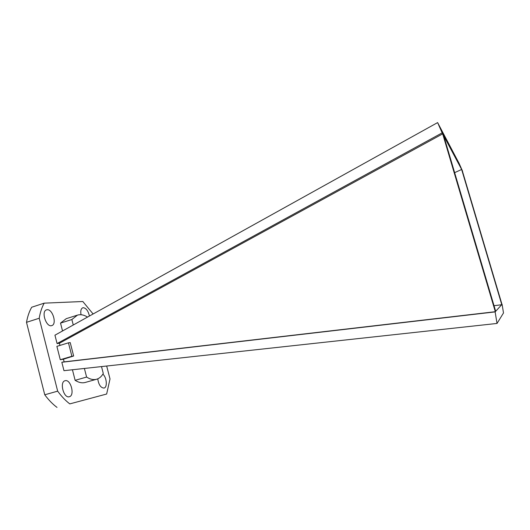 <?xml version="1.0" encoding="UTF-8"?>
<svg xmlns="http://www.w3.org/2000/svg" width="530" height="530" viewBox="0 0 530 530"><rect width="100%" height="100%" fill="white"/><g stroke="black" fill="none" stroke-linecap="round" stroke-linejoin="round"><path stroke-width="0.79" d="M495.133 311.898L61.831 362.262L63.971 370.682L497.027 323.446L495.133 311.898L501.976 304.399M72.431 369.761L75.127 380.335C78.778 382.6 82.183 383.303 85.33 382.435L96.632 379.235C99.362 378.427 101.581 376.499 103.277 373.451L101.508 366.588M68.449 342.83L70.225 342.599L73.65 355.994L71.888 356.286L68.449 342.83L56.882 346.348L60.281 359.731L63.454 359.201L64.137 361.864L61.831 362.262M57.074 343.559L442.146 132.871L437.614 122.596L54.941 335.185L57.074 343.559L59.4 343.255L59.95 345.414M62.533 330.965L60.526 323.095L71.861 319.53L77.44 315.131L66.25 318.669L60.526 323.095M47.177 309.732L46.521 309.858C40.797 311.249 46.322 327.779 51.774 325.592C57.147 324.32 52.715 309.036 47.177 309.732M89.418 316.032C88.245 310.971 86.204 308.188 83.303 307.691L82.793 307.784C80.971 308.639 80.381 310.958 81.024 314.734M93.108 313.979L82.819 301.51L44.202 303.153C41.877 307.301 40.214 312.336 39.213 318.252L57.664 391.147C61.513 396.413 65.554 400.66 69.788 403.893L106.649 394.029L110.015 378.937L106.676 366.025M97.752 378.837C98.686 384.833 100.786 387.914 104.052 388.059C107.61 387.39 106.735 377.34 102.873 374.147M65.21 380.692L65.038 380.732C59.254 381.931 63.772 398.726 69.344 396.725C75.061 395.512 70.815 379.102 65.21 380.692M494.033 305.711L501.791 304.717L461.65 169.481L462.577 171.216L459.146 163.459L437.614 122.596M454.641 172.648L461.65 169.481L443.756 135.892L495.683 311.302M64.137 361.864L495.318 311.7L442.676 133.865L443.756 135.892M442.146 132.871L442.676 133.865L59.4 343.255M84.396 368.456L86.602 377.062C90.199 379.361 93.545 380.083 96.632 379.235M87.516 317.086C83.952 314.846 80.593 314.197 77.44 315.131M86.602 377.062L75.127 380.335M73.266 325.003L71.861 319.53M69.788 403.893L106.649 394.029M44.202 303.153L31.701 307.234C29.302 311.388 27.567 316.417 26.5 322.326L44.752 394.79C48.641 400.011 52.728 404.211 57.015 407.404M39.213 318.252L26.5 322.326M57.664 391.147L44.752 394.79M497.027 323.446L503.5 312.952L502.102 304.379M73.65 355.994L63.454 359.201M462.279 170.66L502.003 304.492M60.281 359.731L71.888 356.286"/></g></svg>
